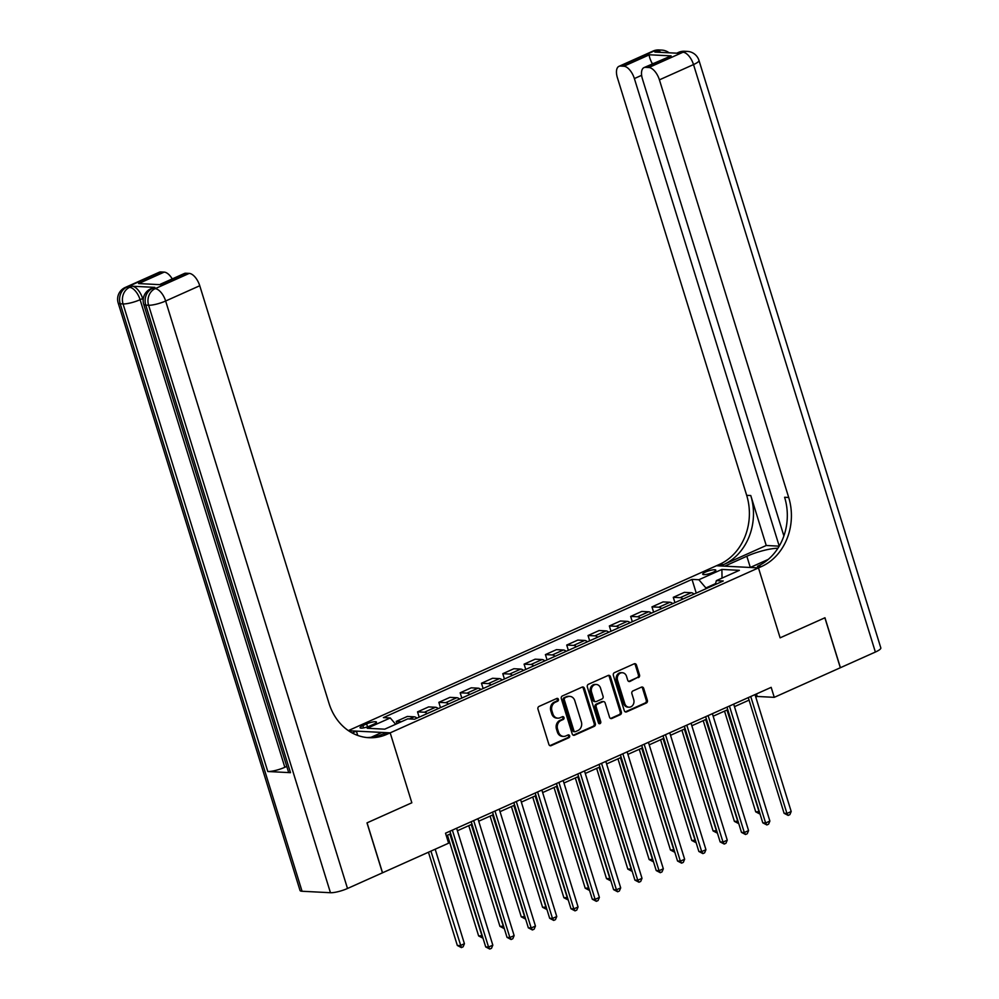 <?xml version="1.0" encoding="UTF-8"?>
<svg xmlns="http://www.w3.org/2000/svg" width="999" height="999" viewBox="0 0 999 999"><rect width="100%" height="100%" fill="white"/><g stroke="black" fill="none" stroke-linecap="round" stroke-linejoin="round"><path stroke-width="1.5" d="M558.404 699.3A1.474 1.249 92.9 0 0 556.818 698.451L539.035 706.418A2.098 1.773 92.9 0 0 537.962 709.128L548.888 744.43A2.098 1.773 92.9 0 0 551.173 745.641L568.955 737.687A1.474 1.249 92.9 0 0 568.106 734.939L565.809 735.963A6.718 5.694 92.9 0 1 563.511 736.4A6.718 5.694 92.9 0 1 558.503 732.092L557.592 729.145A6.718 5.694 92.9 0 1 561.013 720.466L563.311 719.442A1.474 1.249 92.9 0 0 562.462 716.695L560.152 717.732A6.718 5.694 92.9 0 1 557.867 718.156A6.718 5.694 92.9 0 1 552.859 713.848L551.947 710.901A6.718 5.694 92.9 0 1 555.357 702.235L557.667 701.198A1.474 1.249 92.9 0 0 558.404 699.3M557.867 718.156L556.73 718.106A6.718 5.694 92.9 0 1 551.723 713.786L550.811 710.851A6.718 5.694 92.9 0 1 554.22 702.172L556.53 701.148A1.474 1.249 92.9 0 0 556.73 698.488M549.9 745.641A2.098 1.773 92.9 0 0 550.037 745.591L567.819 737.624A1.474 1.249 92.9 0 0 568.031 734.977M563.511 736.4L562.387 736.35A6.718 5.694 92.9 0 1 557.367 732.03L556.455 729.083A6.718 5.694 92.9 0 1 559.877 720.416L562.175 719.38A1.474 1.249 92.9 0 0 562.375 716.733M705.644 572.002A6.843 1.449 -17.2 0 0 702.734 574.213A6.843 1.449 -17.2 0 0 712.911 572.377A6.843 1.449 -17.2 0 0 715.821 570.167A6.843 1.449 -17.2 0 0 705.644 572.002M638.448 677.634A2.098 1.773 92.9 0 0 639.522 674.924L636.45 665.022A2.098 1.773 92.9 0 0 634.178 663.811L614.422 672.652A2.098 1.773 92.9 0 0 613.361 675.361L624.288 710.664A2.098 1.773 92.9 0 0 626.573 711.875L646.316 703.034A2.098 1.773 92.9 0 0 647.377 700.324L643.681 688.361A2.098 1.773 92.9 0 0 641.395 687.15L632.941 690.933A2.098 1.773 92.9 0 0 631.88 693.643L633.716 699.575A5.619 4.758 92.9 0 1 628.958 707.192A5.619 4.758 92.9 0 1 624.762 703.583L617.569 680.344A5.619 4.758 92.9 0 1 622.327 672.727A5.619 4.758 92.9 0 1 626.523 676.335L627.722 680.207A2.098 1.773 92.9 0 0 630.007 681.418L637.312 677.572A2.098 1.773 92.9 0 0 638.386 674.862L635.314 664.959A2.098 1.773 92.9 0 0 634.315 663.748M875.374 652.047L693.518 64.573A12.837 2.71 -17.2 0 0 698.975 60.427L880.818 647.901A12.837 2.71 162.8 0 1 875.374 652.047L840.421 667.707L824.962 617.757L780.119 637.837L824.874 617.794L840.334 667.744L774.262 697.339L771.178 687.349L445.517 833.203L448.613 843.193L382.542 872.789L367.07 822.839L411.838 802.784L390.184 732.854L761.538 566.52A53.496 45.317 92.9 0 0 788.698 497.477L659.415 79.845A12.837 6.256 -114.1 0 0 648.888 67.507L682.991 52.235L680.157 52.098L677.597 53.234L654.882 52.073L657.442 50.924L654.595 50.787L620.504 66.059L623.851 66.234L649.425 54.77L671.116 55.882L644.005 67.607A12.837 6.256 -114.1 0 0 642.444 78.983L783.89 535.939M768.268 559.39L750.237 567.482L758.466 567.894L780.119 637.837L758.466 567.894L716.445 565.746L348.351 730.606M584.403 688.323A2.098 1.773 92.9 0 0 582.13 687.112L562.375 695.966A2.098 1.773 92.9 0 0 561.313 698.676L572.24 733.978A2.098 1.773 92.9 0 0 574.525 735.189L594.268 726.348A2.098 1.773 92.9 0 0 595.329 723.638L584.403 688.323L583.266 688.274A2.098 1.773 92.9 0 0 582.267 687.062M588.399 684.303L608.154 675.461A2.098 1.773 92.9 0 1 610.426 676.673L621.353 711.975A2.098 1.773 92.9 0 1 620.292 714.685L611.838 718.468A2.098 1.773 92.9 0 1 609.565 717.257L605.132 702.946A2.098 1.773 92.9 0 0 602.847 701.735L597.24 704.245A2.098 1.773 92.9 0 0 596.178 706.955L600.786 721.865A1.474 1.249 92.9 0 1 598.451 722.914L587.337 687.012A2.098 1.773 92.9 0 1 588.399 684.303M369.917 725.936L373.676 724.263A6.631 1.399 -17.2 0 0 376.486 722.115A6.631 1.399 -17.2 0 0 366.633 723.9L362.874 725.586A6.631 1.399 -17.2 0 0 360.065 727.722A6.631 1.399 -17.2 0 0 369.917 725.936M347.502 888.486A12.837 2.71 162.8 0 1 330.457 892.719L148.601 305.244L145.767 305.095A12.837 10.877 92.9 0 1 152.285 288.524A12.837 6.256 -114.1 0 0 150.749 288.798L153.309 287.65A12.837 6.256 65.9 0 1 154.845 287.375L152.285 288.524L155.12 288.674L189.223 273.401A12.837 6.256 65.9 0 1 199.75 285.739L165.647 301.011L347.502 888.486L382.455 872.826L366.995 822.876L411.838 802.784L390.184 732.854L348.501 730.719L356.393 731.118L352.235 732.979M696.241 593.081L692.007 579.383L383.391 717.607L390.272 717.956L367.245 728.271L384.74 729.17L407.754 718.855L414.622 719.205L723.239 580.981L716.358 580.631L715.321 584.527M692.007 579.383L698.875 579.732L721.89 569.43L739.385 570.329L716.358 580.631M755.781 697.115L757.23 696.465L774.262 697.339M446.303 835.726L450.686 833.765M457.405 830.756L472.003 824.212M478.721 821.203L493.319 814.672M500.037 811.663L514.622 805.119M521.341 802.122L535.939 795.579M542.657 792.569L557.255 786.038M563.973 783.029L578.571 776.485M585.277 773.476L599.875 766.945M606.593 763.935L621.191 757.392M627.909 754.382L642.507 747.851M649.225 744.842L663.811 738.298M670.529 735.301L685.127 728.758M691.845 725.749L706.443 719.218M713.161 716.208L727.759 709.665M734.465 706.655L749.063 700.124M715.559 583.628L705.893 587.961L706.106 588.661M756.443 693.943L757.23 696.465M390.272 717.956L395.654 724.275M396.928 723.701L396.228 721.415L401.436 721.69M416.97 718.156A8.554 4.171 65.9 0 0 414.173 716.807L407.305 716.458L396.228 721.415M419.18 717.17L417.532 711.875L424.413 712.225A8.554 4.171 65.9 0 1 427.197 713.573M438.286 708.616A8.554 4.171 65.9 0 0 435.489 707.267L428.621 706.905L417.532 711.875M440.484 707.629L438.848 702.334L445.716 702.684A8.554 4.171 65.9 0 1 448.514 704.033M459.602 699.063A8.554 4.171 65.9 0 0 456.805 697.714L449.925 697.364L438.848 702.334M461.8 698.076L460.164 692.782L467.033 693.131A8.554 4.171 65.9 0 1 469.83 694.48M480.906 689.522A8.554 4.171 65.9 0 0 478.109 688.174L471.241 687.824L460.164 692.782M483.116 688.536L481.468 683.241L488.349 683.591A8.554 4.171 65.9 0 1 491.146 684.939M502.222 679.969A8.554 4.171 65.9 0 0 499.425 678.621L492.557 678.271L481.468 683.241M504.42 678.983L502.784 673.688L509.652 674.038A8.554 4.171 65.9 0 1 512.45 675.399M523.538 670.429A8.554 4.171 65.9 0 0 520.741 669.08L513.873 668.731L502.784 673.688M525.736 669.442L524.1 664.148L530.968 664.497A8.554 4.171 65.9 0 1 533.766 665.846M544.855 660.888A8.554 4.171 65.9 0 0 542.057 659.54L535.177 659.178L524.1 664.148M547.052 659.902L545.417 654.595L552.285 654.957A8.554 4.171 65.9 0 1 555.082 656.306M566.158 651.336A8.554 4.171 65.9 0 0 563.361 649.987L556.493 649.637L545.417 654.595M568.369 650.349L566.72 645.054L573.601 645.404A8.554 4.171 65.9 0 1 576.398 646.753M587.474 641.795A8.554 4.171 65.9 0 0 584.677 640.446L577.809 640.084L566.72 645.054M589.672 640.809L588.036 635.514L594.904 635.864A8.554 4.171 65.9 0 1 597.702 637.212M608.791 632.242A8.554 4.171 65.9 0 0 605.993 630.893L599.113 630.544L588.036 635.514M610.988 631.256L609.353 625.961L616.221 626.311A8.554 4.171 65.9 0 1 619.018 627.659M630.094 622.702A8.554 4.171 65.9 0 0 627.297 621.353L620.429 621.003L609.353 625.961M632.305 621.715L630.656 616.42L637.537 616.77A8.554 4.171 65.9 0 1 640.334 618.119M651.41 613.149A8.554 4.171 65.9 0 0 648.613 611.8L641.745 611.45L630.656 616.42M653.608 612.162L651.972 606.868L658.841 607.217A8.554 4.171 65.9 0 1 661.638 608.578M672.727 603.608A8.554 4.171 65.9 0 0 669.929 602.26L663.061 601.91L651.972 606.868M674.924 602.622L673.289 597.327L680.157 597.677A8.554 4.171 65.9 0 1 682.954 599.025M694.043 594.068A8.554 4.171 65.9 0 0 691.246 592.707L684.365 592.357L673.289 597.327M705.893 587.961L698.875 579.732M721.89 569.43L722.04 578.096M573.239 735.189A2.098 1.773 92.9 0 0 573.389 735.127L593.131 726.285A2.098 1.773 92.9 0 0 594.193 723.576L583.266 688.274M565.072 697.889A1.474 1.249 92.9 0 0 564.323 699.787L573.913 730.769A1.474 1.249 92.9 0 0 575.511 731.618L577.934 730.531A6.718 5.694 92.9 0 0 581.356 721.852L574.787 700.674A6.718 5.694 92.9 0 0 569.78 696.365A6.718 5.694 92.9 0 0 567.494 696.803L563.936 697.826A1.474 1.249 92.9 0 0 563.186 699.725L564.323 699.787M575.012 731.718L573.876 731.655A1.474 1.249 92.9 0 1 572.777 730.719L563.186 699.725M569.78 696.365L568.643 696.303A6.718 5.694 92.9 0 0 566.358 696.74L567.494 696.803M563.936 697.826L566.358 696.74M610.564 718.468A2.098 1.773 92.9 0 0 610.701 718.418L619.155 714.635A2.098 1.773 92.9 0 0 620.217 711.925L609.29 676.61A2.098 1.773 92.9 0 0 608.291 675.411M603.558 701.598L602.422 701.535A2.098 1.773 92.9 0 0 601.71 701.673L596.103 704.183A2.098 1.773 92.9 0 0 595.042 706.892L599.65 721.802L600.786 721.865M598.988 723.663A1.474 1.249 92.9 0 0 599.65 721.802M600.524 688.086A5.619 4.758 92.9 0 0 596.341 684.477A5.619 4.758 92.9 0 0 591.57 692.095L594.105 700.287A2.098 1.773 92.9 0 0 596.391 701.498L601.997 698.988A2.098 1.773 92.9 0 0 603.059 696.278L600.524 688.086M596.341 684.477L595.204 684.427A5.619 4.758 92.9 0 0 590.434 692.045L591.57 692.095M595.679 701.635L594.542 701.573A2.098 1.773 92.9 0 1 592.969 700.224L590.434 692.045M628.721 681.418A2.098 1.773 92.9 0 0 628.87 681.355L637.312 677.572M622.327 672.727L621.203 672.664A5.619 4.758 92.9 0 0 616.433 680.282L617.569 680.344M628.958 707.192L627.822 707.13A5.619 4.758 92.9 0 1 623.626 703.521L616.433 680.282M625.287 711.875A2.098 1.773 92.9 0 0 625.436 711.825L645.179 702.971A2.098 1.773 92.9 0 0 646.241 700.262L642.544 688.299A2.098 1.773 92.9 0 0 641.545 687.087M428.459 852.222L457.33 945.466L460.164 945.616L464.423 943.705L435.177 849.212M430.919 851.123L461.401 947.601L457.33 945.466M464.423 943.705L463.099 946.827L461.401 947.601M449.912 831.243L485.714 946.927L488.561 947.064L452.36 830.144M492.819 945.154L491.496 948.288L489.785 949.05L488.561 947.064L492.819 945.154L456.63 828.233M489.785 949.05L485.714 946.927M447.465 835.214L478.633 935.926L482.255 935.726M449.912 834.115L482.704 938.049L478.633 935.926M468.781 825.661L499.95 926.373L503.558 926.173M471.228 824.562L504.02 928.508L499.95 926.373M490.084 816.121L521.266 916.832L524.875 916.632M492.544 815.022L525.337 918.955L521.266 916.832M471.216 821.69L507.03 937.374L509.865 937.524L473.676 820.591M514.135 935.613L512.812 938.735L511.101 939.51L509.865 937.524L514.135 935.613L477.934 818.681M511.101 939.51L507.03 937.374M492.532 812.15L528.346 927.834L531.181 927.971L494.992 811.051M535.452 926.073L534.115 929.195L532.417 929.957L531.181 927.971L535.452 926.073L499.25 809.14M532.417 929.957L528.346 927.834M513.848 802.597L549.662 918.281L552.497 918.431L516.296 801.498M556.755 916.52L555.432 919.654L553.721 920.416L552.497 918.431L556.755 916.52L520.566 799.587M553.721 920.416L549.662 918.281M511.401 806.568L542.582 907.292L546.191 907.08M513.861 805.469L546.653 909.415L542.582 907.292M535.164 793.056L570.966 908.74L573.813 908.89L537.612 791.957M578.071 906.98L576.748 910.101L575.037 910.863L573.813 908.89L578.071 906.98L541.87 790.047M575.037 910.863L570.966 908.74M154.845 287.375L132.13 286.214A12.837 6.256 65.9 0 1 142.657 298.551L140.097 299.7L284.84 767.282A12.837 2.71 162.8 0 1 267.794 771.515L290.509 772.677A12.837 2.71 162.8 0 1 288.474 771.89L143.731 304.308A12.837 2.71 -17.2 0 0 145.767 305.095L290.509 772.677M143.157 300.187L142.657 298.551M371.066 737.299L381.955 732.429L390.184 732.854L387.113 734.228A53.496 45.317 -87.1 0 1 368.918 737.699A53.496 45.317 -87.1 0 1 329.021 703.358L199.75 285.739M138.611 283.566L160.302 284.678L138.611 283.566L164.186 272.115L160.827 271.94L126.736 287.213L129.57 287.362L132.13 286.214M164.186 272.115A12.837 6.256 65.9 0 1 172.24 278.908M267.794 771.515L123.052 303.933L120.217 303.783A12.837 10.877 92.9 0 1 126.736 287.213A12.837 6.256 -114.1 0 0 125.187 287.487L159.291 272.215A12.837 6.256 65.9 0 1 160.827 271.94M330.457 892.719L302.06 891.258A12.837 2.71 162.8 0 1 300.025 890.471L118.182 302.997A12.837 2.71 -17.2 0 0 120.217 303.783L302.06 891.258M357.729 735.439L356.393 731.118M160.489 284.178L184.34 273.501A12.837 6.256 65.9 0 1 185.876 273.227L160.302 284.678M189.223 273.401L185.876 273.227M286.775 766.408L284.84 767.282M387.113 734.228L383.029 734.015A53.496 45.317 -87.1 0 1 366.87 737.537M777.896 548.276A24.076 5.082 -17.2 0 0 746.84 556.243L724.675 566.171L716.445 565.746L719.517 564.373A53.496 45.317 92.9 0 0 746.678 495.329L617.394 77.697A12.837 6.256 -114.1 0 1 618.968 66.334L653.059 51.049A12.837 6.256 65.9 0 1 654.595 50.787A12.837 10.877 92.9 0 1 658.965 49.95A12.837 12.837 0 0 0 653.059 51.049M779.232 546.103L634.377 78.571A12.837 6.256 -114.1 0 0 623.851 66.234M766.233 545.491L723.601 564.585A53.496 45.317 92.9 0 0 750.761 495.529L766.233 545.491L779.12 546.153M671.116 55.882L645.541 67.345L648.888 67.507M645.541 67.345A12.837 6.256 -114.1 0 0 644.005 67.607M620.504 66.059A12.837 6.256 -114.1 0 0 618.968 66.334M653.346 63.424L652.072 63.362A12.837 6.256 65.9 0 1 652.372 63.861M761.538 566.52L757.442 566.308A53.496 45.317 92.9 0 0 784.602 497.265L788.698 497.477M652.072 63.362C649.887 58.879 649 56.019 649.425 54.77M532.717 797.027L563.886 897.739L567.507 897.539M535.164 795.928L567.956 899.862L563.886 897.739M556.468 783.516L592.282 899.2L595.117 899.337L558.928 782.417M599.388 897.427L598.051 900.561L596.353 901.323L595.117 899.337L599.388 897.427L563.186 780.506M596.353 901.323L592.282 899.2M554.02 787.474L585.202 888.198L588.811 887.999M556.48 786.375L589.273 890.321L585.202 888.198M577.784 773.963L613.598 889.647L616.433 889.797L580.244 772.864M620.691 887.886L619.368 891.008L617.669 891.77L616.433 889.797L620.691 887.886L584.502 770.953M617.669 891.77L613.598 889.647M575.337 777.934L606.518 878.645L610.127 878.446M577.797 776.835L610.589 880.781L606.518 878.645M599.1 764.422L634.902 880.107L637.749 880.244L601.548 763.323M642.007 878.333L640.684 881.468L638.973 882.229L637.749 880.244L642.007 878.333L605.819 761.413M638.973 882.229L634.902 880.107M596.653 768.393L627.822 869.105L631.443 868.905M599.1 767.282L631.892 871.228L627.822 869.105M620.404 754.869L656.218 870.554L659.053 870.703L622.864 753.77M663.324 868.793L662 871.915L660.289 872.689L659.053 870.703L663.324 868.793L627.122 751.86M660.289 872.689L656.218 870.554M617.969 758.84L649.138 859.552L652.747 859.352M620.416 757.741L653.209 861.687L649.138 859.552M641.72 745.329L677.534 861.013L680.369 861.15L644.18 744.23M684.64 859.252L683.304 862.374L681.605 863.136L680.369 861.15L684.64 859.252L648.438 742.319M681.605 863.136L677.534 861.013M639.273 749.3L670.454 850.012L674.063 849.812M641.733 748.201L674.525 852.135L670.454 850.012M663.036 735.776L698.85 851.46L701.685 851.61L665.484 734.677M705.943 849.699L704.62 852.834L702.909 853.596L701.685 851.61L705.943 849.699L669.755 732.766M702.909 853.596L698.85 851.46M660.589 739.747L691.77 840.459L695.379 840.259M663.049 738.648L695.841 842.594L691.77 840.459M684.352 726.236L720.154 841.92L723.001 842.07L686.8 725.137M727.26 840.159L725.936 843.281L724.225 844.043L723.001 842.07L727.26 840.159L691.058 723.226M724.225 844.043L720.154 841.92M681.905 730.207L713.074 830.918L716.695 830.718M684.352 729.108L717.145 833.041L713.074 830.918M705.656 716.695L741.47 832.379L744.305 832.517L708.116 715.584M748.576 830.606L747.24 833.74L745.541 834.502L744.305 832.517L748.576 830.606L712.374 713.686M745.541 834.502L741.47 832.379M703.209 720.654L734.39 821.378L737.999 821.178M705.669 719.555L738.461 823.501L734.39 821.378M726.972 707.142L762.786 822.826L765.621 822.976L729.432 706.043M769.879 821.066L768.556 824.187L766.857 824.949L765.621 822.976L769.879 821.066L733.691 704.133M766.857 824.949L762.786 822.826M724.525 711.113L755.706 811.825L759.315 811.625M726.985 710.014L759.777 813.96L755.706 811.825M748.288 697.602L784.09 813.286L786.937 813.423L750.736 696.503M791.196 811.513L789.872 814.647L788.161 815.409L786.937 813.423L791.196 811.513L755.007 694.592M788.161 815.409L784.09 813.286M414.173 716.807L409.415 718.943M435.489 707.267L424.413 712.225M456.805 697.714L445.716 702.684M478.109 688.174L467.033 693.131M499.425 678.621L488.349 683.591M520.741 669.08L509.652 674.038M542.057 659.54L530.968 664.497M563.361 649.987L552.285 654.957M584.677 640.446L573.601 645.404M605.993 630.893L594.904 635.864M627.297 621.353L616.221 626.311M648.613 611.8L637.537 616.77M669.929 602.26L658.841 607.217M691.246 592.707L680.157 597.677M363.599 727.896L362.874 725.586M367.545 726.86L366.633 723.9M554.22 702.172L555.357 702.235M550.811 710.851L551.947 710.901M551.723 713.786L552.859 713.848M562.175 719.38L563.311 719.442M559.877 720.416L561.013 720.466M556.455 729.083L557.592 729.145M557.367 732.03L558.503 732.092M567.819 737.624L568.955 737.687M550.037 745.591L551.173 745.641M556.53 701.148L557.667 701.198M594.193 723.576L595.329 723.638M593.131 726.285L594.268 726.348M573.389 735.127L574.525 735.189M572.777 730.719L573.913 730.769M609.29 676.61L610.426 676.673M620.217 711.925L621.353 711.975M619.155 714.635L620.292 714.685M610.701 718.418L611.838 718.468M601.71 701.673L602.847 701.735M596.103 704.183L597.24 704.245M595.042 706.892L596.178 706.955M592.969 700.224L594.105 700.287M628.87 681.355L630.007 681.418M623.626 703.521L624.762 703.583M642.544 688.299L643.681 688.361M646.241 700.262L647.377 700.324M645.179 702.971L646.316 703.034M625.436 711.825L626.573 711.875M635.314 664.959L636.45 665.022M638.386 674.862L639.522 674.924M140.097 299.7A12.837 6.256 -114.1 0 0 129.57 287.362A12.837 10.877 -87.1 0 0 123.052 303.933A12.837 2.71 -17.2 0 0 140.097 299.7M165.647 301.011A12.837 6.256 -114.1 0 0 155.12 288.674A12.837 10.877 -87.1 0 0 148.601 305.244A12.837 2.71 -17.2 0 0 165.647 301.011M723.601 564.585L719.517 564.373M750.761 495.529L746.678 495.329M698.975 60.427A12.837 12.837 0 0 0 687.362 51.399A12.837 10.877 -87.1 0 0 682.991 52.235A12.837 6.256 65.9 0 1 693.518 64.573L659.415 79.845M641.633 75.312L634.377 78.571M678.621 52.36A12.837 6.256 65.9 0 1 680.157 52.098A12.837 10.877 92.9 0 1 684.527 51.261A12.837 12.837 0 0 0 678.621 52.36L676.76 53.197M669.055 52.797A12.837 12.837 0 0 0 661.813 50.1A12.837 10.877 -87.1 0 0 657.442 50.924A12.837 6.256 65.9 0 1 660.926 52.385M750.311 567.444L746.84 556.243M125.187 287.487A12.837 12.837 0 0 0 118.182 302.997M150.749 288.798A12.837 12.837 0 0 0 143.731 304.308M684.527 51.261L687.362 51.399M658.965 49.95L661.813 50.1"/></g></svg>
